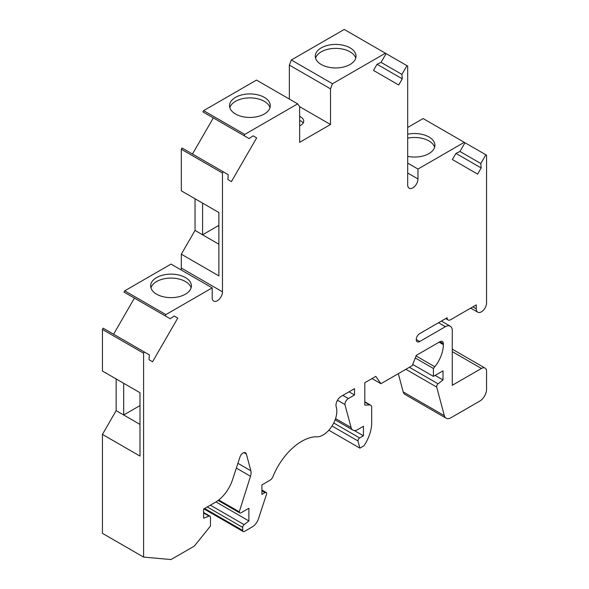 <?xml version="1.0" encoding="UTF-8"?>
<svg xmlns="http://www.w3.org/2000/svg" width="589" height="589" viewBox="0 0 589 589"><rect width="100%" height="100%" fill="white"/><g stroke="black" fill="none" stroke-linecap="round" stroke-linejoin="round"><path stroke-width="0.88" d="M139.991 405.585L123.697 414.995L123.697 383.314L116.151 378.955L116.151 410.636L139.991 424.404M218.872 244.207L202.579 234.797L202.579 203.117L195.033 198.758L195.033 230.439L181.316 254.205L181.316 268.061A7.274 4.204 -60 0 1 181.095 269.917M218.872 225.388L202.579 234.797L195.033 230.439M435.124 375.392L443.009 379.949L438.047 383.822A2.422 1.399 120 0 0 436.692 387.069L444.356 415.679A9.704 5.603 120 0 0 446.131 418.205A9.704 5.603 120 0 0 450.983 417.719L479.711 401.138A9.704 5.603 120 0 0 486.566 389.255L486.566 371.431A7.274 4.204 120 0 0 485.064 368.103A7.274 4.204 120 0 0 481.427 368.464L452.271 385.294L452.271 330.643A9.704 5.603 120 0 0 450.261 326.196A9.704 5.603 120 0 0 445.409 326.681L419.685 341.532A4.852 2.798 -60 0 1 417.262 341.775A4.852 2.798 -60 0 1 416.519 337.887A4.852 2.798 -60 0 1 419.685 333.61L447.125 317.765A4.852 2.798 120 0 0 448.133 319.989A4.852 2.798 120 0 0 450.556 319.746L476.28 304.896L476.28 308.857A7.274 4.204 120 0 0 477.789 312.192A7.274 4.204 120 0 0 483.392 310.241A7.274 4.204 120 0 0 486.566 302.915L486.566 155.194L485.851 154.782L480.808 163.514L481.154 167.946L477.605 174.101L452.381 159.538L455.938 153.383L481.154 167.946M398.311 373.676L403.2 391.913A9.704 5.603 120 0 0 404.974 394.439L446.131 418.205M412.742 364.451L433.408 376.386L443.009 370.842L443.009 379.949M415.252 357.979L433.408 368.464L433.408 376.386M372.02 378.558L380.936 383.704L412.3 365.6L416.261 355.395L439.924 341.73A4.852 2.798 -60 0 1 442.346 341.487A4.852 2.798 -60 0 1 443.355 343.711L443.355 344.653A24.252 14.003 -60 0 1 434.778 366.756L433.408 368.464M328.846 430.22L359.879 448.141L363.995 445.763A29.104 16.801 120 0 0 371.674 421.533L371.674 407.389A4.852 2.798 120 0 0 370.665 405.173A4.852 2.798 120 0 0 369.693 404.945L364.812 405.136L364.812 382.717L375.789 376.386L380.936 383.704M332.056 425.987L357.95 440.94L359.879 448.141M354.291 430.507L363.442 435.786L359.665 437.966A2.422 1.399 120 0 0 357.95 440.94M337.497 400.218L344.918 404.503L351.088 427.54A9.704 5.603 120 0 0 352.87 430.066A9.704 5.603 120 0 0 357.714 429.587L363.442 426.281L363.442 435.786M349.034 391.825L354.519 394.998L348.349 398.562A4.852 2.798 120 0 0 344.918 404.503M215.949 501.924L248.882 520.934L244.126 524.652A2.422 1.399 120 0 0 242.712 527.42L242.712 530.439A2.422 1.399 120 0 0 243.213 531.55A2.422 1.399 120 0 0 244.428 531.433L252.276 526.897A9.704 5.603 120 0 0 258.49 518.74L266.721 493.611A2.422 1.399 120 0 0 266.213 492.5A2.422 1.399 120 0 0 265.006 492.618L261.914 494.399L261.914 484.894L270.027 480.212A4.852 2.798 120 0 0 272.965 476.611A47.532 27.447 -60 0 1 315.756 436.773A19.4 11.198 120 0 0 331.43 426.937A19.4 11.198 120 0 0 336.216 406.918A7.274 4.204 -60 0 1 341.134 396.39L354.519 388.659L354.519 394.998M218.747 499.973L239.281 511.826A2.422 1.399 120 0 0 239.782 512.938A2.422 1.399 120 0 0 240.997 512.82L248.882 508.263L248.882 520.934M407.684 163.116L417.976 169.058L417.976 178.953A7.274 4.204 -60 0 1 414.796 186.279A7.274 4.204 -60 0 1 409.193 188.23A7.274 4.204 -60 0 1 407.684 184.894L407.684 66.086L406.962 65.666L401.919 74.405L402.272 78.838L398.716 84.993L373.5 70.43L377.048 64.275L381.061 62.368L386.112 53.628L385.39 53.209L332.49 83.748L330.51 88.858L330.51 124.5L299.646 106.675L297.666 103.863L256.509 80.097L203.61 110.636L244.766 134.402L244.052 135.647L249.095 138.555L253.108 135.831L256.664 137.885L231.44 181.574L227.884 179.52L228.237 174.683L223.194 171.767L222.473 173.011L222.473 291.827A7.274 4.204 -60 0 1 219.299 299.146A7.274 4.204 -60 0 1 213.689 301.097A7.274 4.204 -60 0 1 212.187 297.769L212.187 287.866L171.024 264.1L124.728 290.833L165.884 314.6L165.163 315.844L170.206 318.752L174.226 316.028L177.775 318.082L152.551 361.771L149.002 359.717L149.348 354.88L103.149 328.206L102.434 329.45L102.434 371.033L139.991 392.716L139.991 456.085L102.434 434.402L102.434 533.339L143.591 557.098L171.024 559.55L194.348 546.084L210.472 526.029L210.472 517.26A2.422 1.399 120 0 0 209.964 516.148A2.422 1.399 120 0 0 209.051 516.133L203.61 518.165L203.61 509.058L215.419 502.24A26.674 15.402 120 0 0 232.515 479.792L239.944 457.093A4.852 2.798 -60 0 1 245.48 452.772A4.852 2.798 -60 0 1 246.364 454.038L250.855 470.788A9.704 5.603 -60 0 1 250.494 476.265L239.281 511.826M102.434 329.45L143.591 353.209L143.591 557.098M124.728 290.833L124.007 292.078L165.163 315.844M174.226 316.028L177.775 318.082M134.432 298.1L113.581 334.228M144.305 351.964L143.591 353.209M455.938 153.383L459.95 151.476L464.993 142.737L485.851 154.782M459.95 151.476L480.808 163.514M464.993 142.737L464.272 142.324L417.976 169.058M407.684 127.474L423.116 118.558L464.272 142.324M203.61 110.636L202.888 111.881L244.052 135.647M253.108 135.831L256.664 137.885M213.321 117.903L192.463 154.031M222.473 173.011L181.316 149.253L182.038 148.008L223.194 171.767M386.112 53.628L406.962 65.666M381.061 62.368L401.919 74.405M377.048 64.275L402.272 78.838M332.49 83.748L291.334 59.99L344.234 29.45L385.39 53.209M330.51 88.858L289.354 65.092L291.334 59.99M289.354 65.092L289.354 99.062M181.316 254.205L218.872 275.888L218.872 212.519L181.316 190.836L181.316 149.253M299.646 106.675L299.646 142.324L330.51 124.5M299.646 116.408A10.249 5.919 180 0 1 303.718 121.135A10.249 5.919 180 0 1 299.646 125.855M264.321 97.369A20.372 11.765 180 0 1 270.285 105.689A20.372 11.765 180 0 1 249.913 117.447A20.372 11.765 180 0 1 229.541 105.689A20.372 11.765 180 0 1 242.116 94.822A20.372 11.765 180 0 1 264.321 97.369M297.666 103.863L244.766 134.402M321.255 64.503A20.372 11.765 180 0 1 315.284 56.183A20.372 11.765 180 0 1 335.656 44.418A20.372 11.765 180 0 1 356.028 56.183A20.372 11.765 180 0 1 343.453 67.05A20.372 11.765 180 0 1 321.255 64.503M102.434 434.402L116.151 410.636M212.187 287.866L165.884 314.6M185.432 277.566A20.372 11.765 180 0 1 191.396 285.886A20.372 11.765 180 0 1 171.024 297.644A20.372 11.765 180 0 1 150.651 285.886A20.372 11.765 180 0 1 163.234 275.019A20.372 11.765 180 0 1 185.432 277.566M407.684 134.218A20.372 11.765 180 0 1 434.918 145.292A20.372 11.765 180 0 1 407.684 156.365M315.579 58.164A20.372 11.765 180 0 1 335.656 48.379A20.372 11.765 180 0 1 355.741 58.164M407.684 138.179A20.372 11.765 180 0 1 434.623 147.272M229.828 107.669A20.372 11.765 180 0 1 243.736 98.437A20.372 11.765 180 0 1 264.321 101.33A20.372 11.765 180 0 1 269.99 107.669M150.946 287.866A20.372 11.765 180 0 1 164.846 278.641A20.372 11.765 180 0 1 185.432 281.527A20.372 11.765 180 0 1 191.108 287.866M299.646 120.37A10.249 5.919 180 0 1 303.129 123.116M472.849 306.876L476.28 308.857M438.555 322.72L445.409 326.681M403.2 391.913L444.356 415.679M405.902 369.296L436.692 387.069M409.392 367.278L438.047 383.822M416.048 355.94L434.778 366.756M439.107 342.202L443.355 344.653M439.924 341.73L443.355 343.711M364.812 402.125L369.693 404.945M333.749 423.005L359.665 437.966M335.568 418.58L351.088 427.54M342.857 395.396L348.349 398.562M261.914 490.836L265.006 492.618M204.641 508.462L242.712 530.439M207.254 506.952L242.712 527.42M210.361 505.156L244.126 524.652M236.344 468.093L250.494 476.265M237.912 463.315L250.855 470.788M243.942 452.639L246.364 454.038M203.61 512.99L209.051 516.133M407.684 173.019L417.976 178.953M181.316 268.061L222.473 291.827M452.271 351.633L481.427 368.464M416.261 339.551L419.685 341.532M470.721 308.106L477.789 312.192M441.397 321.079L450.261 326.196M364.812 401.794L370.665 405.173M335.134 419.832L352.87 430.066M261.914 490.019L266.213 492.5M203.927 508.874L243.213 531.55M218.136 500.444L239.782 512.938M203.61 512.482L209.964 516.148M452.271 349.167L485.064 368.103M445.704 318.59L448.133 319.989"/></g></svg>
